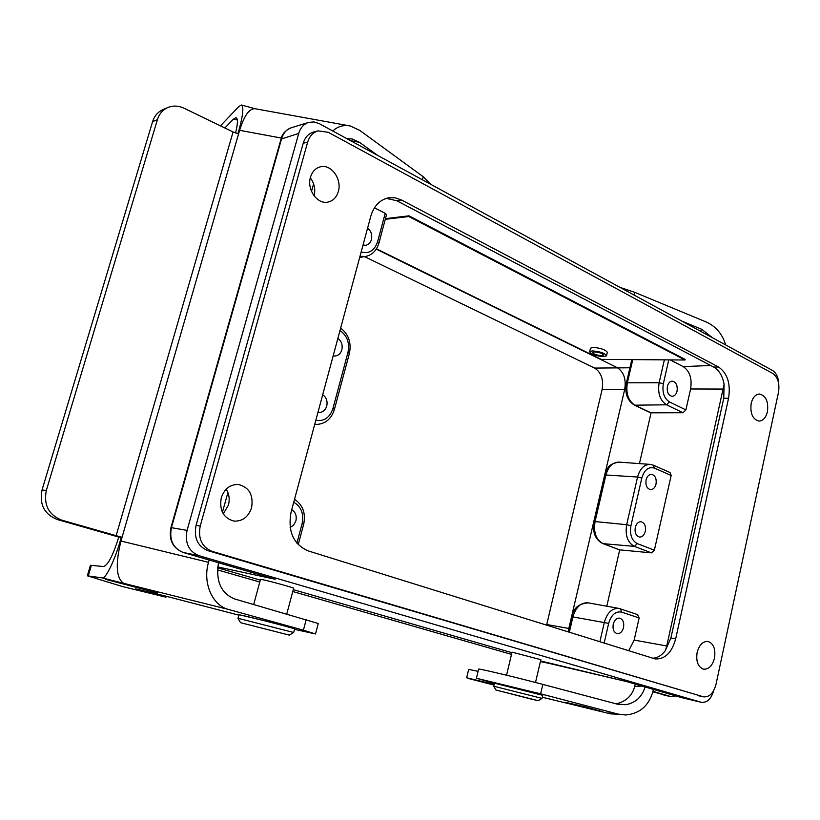 <?xml version="1.0" encoding="UTF-8"?>
<svg xmlns="http://www.w3.org/2000/svg" width="820" height="820" viewBox="0 0 820 820"><rect width="100%" height="100%" fill="white"/><g stroke="black" fill="none" stroke-linecap="round" stroke-linejoin="round"><path stroke-width="1.23" d="M635.233 684.095L634.7 686.453L642.009 686.063M619.992 287.389L634.711 292.33L706.235 321.993C715.932 326.411 722.41 334.058 725.659 344.933M682.209 321.276L701.715 329.291L712.467 337.748M675.895 695.934L671.108 696.682L652.864 691.834M652.976 691.332L670.668 696.569L663.882 695.093M616.168 703.847C625.988 701.551 632.159 695.76 634.7 686.453M542.297 697.226L610.551 713.851L619.151 714.343M478.624 669.202L476.43 678.253L540.626 693.822L618.126 714.097L625.639 714.989C639.805 713.666 648.928 705.733 653.007 691.198L653.407 689.384M476.43 678.253L494.357 683.388M478.101 671.375L468.702 669.386L466.631 677.781L494.122 684.372M466.631 677.781L468.404 678.232M493.958 685.059L468.343 678.478M501.922 684.751L535.204 693.115M584.803 706.748L602.321 711.575L565.144 702.248L584.803 706.748M468.702 669.386L466.662 677.781M478.644 669.099C478.993 668.474 516.887 677.484 542.84 684.403L617.347 704.154L625.855 704.687C635.561 702.873 641.968 696.959 645.073 686.965M626.839 681.645L682.67 697.871M626.377 681.522L540.564 660.961M549.4 663.452L540.431 661.525M778.744 384.006C778.436 377.425 776.345 372.905 772.481 370.435L319.441 123.717L313.968 121.934L308.505 122.436C303.718 124.086 300.458 127.756 298.726 133.434L187.062 530.386C184.715 542.942 188.661 551.368 198.911 555.673L701.356 702.32C707.086 702.873 711.207 698.947 713.738 690.543M511.905 652.699L293.273 589.631M260.288 580.119L217.628 567.809M293.632 588.247C295.487 588.217 271.522 581.554 263.199 579.791L260.493 579.381M540.862 659.68L512.039 652.146M511.506 654.38L292.76 591.517M259.776 582.036L217.464 569.88M364.582 256.639L594.582 368.077C601.214 372.372 603.725 379.527 602.105 389.531L546.591 625.178M703.652 696.856L207.798 550.63C197.651 546.315 193.735 537.91 196.062 525.415L303.215 143.244C305.071 137.217 308.587 133.465 313.742 131.989L318.201 130.872L328.318 132.327L772.696 373.418C777.872 377.179 779.799 383.463 778.498 392.278L715.993 684.413C713.615 693.074 709.495 697.215 703.652 696.856L212.001 551.317C201.822 546.991 197.897 538.555 200.234 525.999L307.654 142.157C309.519 136.11 313.035 132.348 318.201 130.872M198.911 555.673L183.167 552.454C173.01 548.211 169.104 539.929 171.431 527.608L281.629 138.58C283.341 132.994 286.569 129.386 291.325 127.746L291.5 127.694M314.132 195.918C315.628 189.348 314.357 183.321 310.329 177.817M223.276 513.863L228.442 505.079C229.907 499.277 229.169 493.978 226.207 489.181M377.774 155.482L359.467 142.311L352.128 138.939L346.942 138.693M430.9 184.408L423.202 176.72L359.703 130.349L350.284 125.993C343.785 124.681 337.942 126.331 332.746 130.964M313.599 183.875L311.518 191.378M227.909 492.512L222.415 512.285M209.161 560.029L208.516 562.325L120.263 540.851C114.974 559.63 105.534 579.525 102.264 577.895L87.35 575.804L90.425 565.267L103.607 566.538C108.004 565.154 113.057 555.335 118.787 537.079L121.36 537.069L120.263 540.851M294.544 629.34L315.515 633.952L303.4 630.18L228.554 609.455C212.359 605.539 202.427 582.856 208.516 562.325M315.536 633.86L318.262 623.497L234.643 598.959C221 593.28 215.619 581.216 218.479 562.745M238.856 615.154L164.051 595.689L135.679 588.883L165.978 597.185L122.631 586.597L87.35 575.804M293.806 628.632L283.945 625.404L239.87 614.887M152.653 591.445L129.222 584.885L105.606 579.34L157.583 592.983L152.786 590.984M233.075 131.948L116.143 535.675L61.797 520.157C48.657 514.878 43.501 504.956 46.34 490.391L157.419 119.628C159.224 113.959 162.616 109.962 167.598 107.625C172.887 105.401 178.36 105.595 184.008 108.219L233.075 131.948L237.933 133.629L238.917 130.195C243.068 115.179 243.909 106.795 241.428 105.021L255.256 108.752C249.526 108.148 244.309 115.343 239.594 130.339L120.97 541.026C115.22 564.437 116.184 578.551 123.851 583.389L102.264 577.895M116.143 535.675L121.36 537.069M157.419 119.628L152.582 121.667L42.035 490.001C39.216 504.464 44.341 514.324 57.42 519.572L118.787 537.079M152.582 121.667C154.375 116.04 157.758 112.063 162.719 109.736L163.129 109.562M224.864 127.981L233.362 119.187L235.893 117.66C238.015 118.182 237.913 123.287 235.596 132.973M220.467 125.849L238.876 106.498L241.428 105.021M237.052 125.839L236.56 128.719M135.761 587.54L136.028 586.607M130.626 585.951L130.821 585.285M110.095 580.837L110.269 580.263M310.483 177.233C312.246 171.523 315.587 168.038 320.517 166.788C331.27 163.918 342.176 179.272 338.322 191.521C336.518 197.415 333.043 200.951 327.887 202.109C317.361 204.621 306.608 189.451 310.483 177.233M675.67 638.862L728.57 398.274C730.804 383.688 727.463 373.264 718.556 366.991L401.472 199.977L395.096 197.794L388.598 197.804C379.875 199.711 373.94 205.871 370.773 216.285L291.059 512.182C287.646 531.36 293.314 544.255 308.084 550.866L655.118 658.921C664.938 659.434 671.785 652.751 675.67 638.862L670.893 638.042L665.266 650.731L666.762 645.976L634.157 640.082L628.684 650.762M767.438 411.712C765.921 417.667 763.123 420.793 759.064 421.111C752.668 419.45 750.033 413.536 751.181 403.378C752.698 397.495 755.456 394.369 759.443 394.02C765.911 395.63 768.576 401.533 767.438 411.712M714.507 658.122C712.416 665.758 708.777 669.438 703.58 669.181C698.015 667.091 695.862 661.514 697.133 652.474C699.224 644.92 702.822 641.24 707.937 641.445C713.584 643.485 715.768 649.04 714.507 658.122M251.586 507.703C248.398 516.969 242.535 521.438 233.987 521.11C223.47 518.158 219.227 510.409 221.256 497.853C224.393 488.843 230.082 484.374 238.323 484.466C249.167 487.193 253.595 494.942 251.586 507.703M386.343 198.348L396.87 200.777L713.728 367.083C719.089 370.179 722.543 375.909 724.101 384.252L723.752 398.264L728.57 398.274M724.101 384.252L666.762 645.976M670.893 638.042L723.752 398.264M652.607 658.214C657.332 658.05 661.545 655.559 665.266 650.731M374.473 207.788L385.205 213.302L386.497 214.727L378.912 243.079M632.743 359.621L631.748 359.959M633.45 359.621L632.804 359.652M670.165 359.898L683.245 366.622C689.764 371.101 692.213 378.553 690.604 388.977L685.889 409.918L682.968 412.737L651.07 412.829L639.446 463.607M653.458 465.237L670.032 472.515L671.17 475.446L654.37 550.169L651.439 552.864L619.705 549.861L606.8 606.216M637.54 614.59L639.139 617.962L634.157 640.082M635.274 527.414C636.341 523.642 638.237 521.735 640.973 521.704C644.582 522.76 646.027 525.989 645.319 531.37C644.253 535.173 642.347 537.079 639.579 537.09C635.992 536.014 634.557 532.785 635.274 527.414M646.098 479.854C647.103 476.266 648.897 474.421 651.5 474.319C655.211 475.323 656.717 478.583 656.02 484.097C655.026 487.705 653.212 489.56 650.588 489.642C646.898 488.617 645.401 485.358 646.098 479.854M651.07 412.829L650.301 412.665M376.277 249.116L617.173 367.606C623.825 371.972 626.326 379.25 624.697 389.418L568.014 631.861M613.237 624.194C614.457 620.022 616.568 617.993 619.572 618.126C622.964 619.295 624.286 622.441 623.548 627.556C622.339 631.759 620.207 633.788 617.173 633.634C613.811 632.445 612.499 629.299 613.237 624.194M291.736 509.681C295.518 512.049 296.901 515.78 295.897 520.874L293.714 525.036L290.147 527.496M337.871 338.424C341.489 341.089 342.811 344.882 341.837 349.791C340.648 353.594 338.373 355.654 335.011 355.993L333.186 355.798M322.701 394.717C326.37 397.29 327.723 401.062 326.739 406.033C325.417 410.133 322.926 412.286 319.277 412.491L317.955 412.337M367.596 228.114C371.101 230.963 372.382 234.786 371.439 239.594C370.445 242.853 368.549 244.749 365.73 245.272L363.034 245.016M685.007 360L685.151 359.416L408.995 215.834L408.801 216.521L685.007 360L601.214 359.385L376.472 248.798M385.267 219.309L408.801 216.521M385.451 218.632L408.995 215.834M590.472 348.213L593.106 347.311C601.07 348.151 605.806 349.843 607.312 352.385M378.768 243.591L378.932 242.976M603.827 356.628C595.843 355.982 591.117 354.353 589.641 351.708L592.255 350.898C600.271 351.534 605.016 353.174 606.503 355.818L603.827 356.628M601.849 355.654L603.592 355.121C602.618 353.389 599.512 352.313 594.264 351.893L592.542 352.426C593.506 354.158 596.611 355.224 601.849 355.654M667.388 386.343C668.269 383.094 669.878 381.361 672.216 381.156C676.1 382.038 677.72 385.369 677.064 391.13C676.182 394.399 674.563 396.132 672.195 396.337C668.331 395.424 666.732 392.093 667.388 386.343M293.714 632.445L294.626 629.001C297.762 629.278 257.193 618.68 243.345 615.625L238.948 614.816M238.968 614.764L237.995 618.28L293.704 632.497M240.537 622.677L289.286 635.111L240.537 622.677L238.025 618.331M542.03 698.353L542.737 695.329L494.409 683.173M494.419 683.132L493.681 686.186L542.02 698.394L538.289 700.68L532.262 699.347L495.946 690.009L493.691 686.237M538.258 700.7L495.946 690.009M634.075 295.056L634.711 292.33M700.423 331.188L701.715 329.291M618.126 714.097L608.399 713.051L610.551 713.851M540.626 693.822L542.84 684.403M701.059 702.238L681.963 697.707L626.336 681.502L548.857 663.339M217.73 566.928L275.212 579.258L183.106 552.444C172.661 548.078 168.612 539.796 170.95 527.588L187.062 530.386M183.003 552.413L274.444 579.043M281.014 139.103L298.726 133.434M423.202 176.72L422.392 179.785M281.342 138.047L238.917 130.195M306.229 619.469L303.4 630.18M91.389 565.287L88.293 575.876M228.554 609.455L123.851 583.389M61.797 520.157L57.42 519.572M46.34 490.391L42.035 490.001M233.362 119.187L237.328 119.915M350.601 140.681L359.467 142.311M698.353 695.729L703.13 696.723M207.798 550.63L212.001 551.317M196.062 525.415L200.234 525.999M303.215 143.244L307.654 142.157M713.728 367.083L718.556 366.991M396.87 200.777L401.472 199.977M710.653 365.474L683.245 366.622M723.476 389.059L690.604 388.977M671.17 475.446L654.442 468.128C648.558 466.467 644.356 469.768 641.824 478.029L630.939 525.712C629.565 534.568 631.687 540.534 637.304 543.619L654.37 550.169M637.304 543.619L634.393 546.366L651.439 552.864M619.653 549.861L603.13 543.66L634.393 546.366C627.577 542.645 625.004 535.419 626.664 524.697L637.57 477.035C639.907 468.712 644.079 464.499 650.096 464.386L618.936 462.111C612.683 462.213 608.337 466.508 605.918 474.985L637.57 477.035L641.824 478.029M569.234 628.54L546.755 624.532M625.762 389.408L602.105 389.531M639.139 617.962L621.755 612.13L620.422 608.799L619.038 608.44C612.079 608.009 607.179 612.632 604.34 622.308L599.881 641.783M621.755 612.13C615.646 611.013 611.269 614.754 608.655 623.364L604.145 643.116M608.655 623.364L572.903 616.917C575.845 607.066 580.939 602.372 588.155 602.833C578.53 603.725 573.129 608.389 571.96 616.835L572.903 616.917L569.326 632.271M296.891 543.178L302.108 523.683L303.646 524.39L298.224 544.675M302.108 523.683C304.035 513.761 301.247 506.616 293.734 502.26M315.813 420.311C324.054 421.634 329.773 417.687 332.951 408.483L347.967 352.415C349.812 342.821 347.157 335.554 339.982 330.603M361.159 251.986C369.041 254.015 374.504 250.633 377.559 241.859L385.205 213.302M377.559 241.859L378.881 243.191C376.626 250.653 372.136 255.092 365.423 256.506L359.703 257.408M629.924 367.78L594.582 368.077M626.357 383.135L627.361 382.796L632.753 359.652M651.018 412.829L635.1 405.295C628.274 400.939 625.701 393.436 627.361 382.796L659.136 382.735C657.527 393.169 660.008 400.529 666.557 404.813L682.968 412.737M664.374 359.857L659.136 382.735L663.349 383.688C662.027 392.298 664.056 398.387 669.468 401.933L685.889 409.918M668.782 359.888L663.349 383.688M669.468 401.933L666.557 404.813L634.475 405.183C627.361 400.734 624.666 393.364 626.367 383.053L631.759 359.898M634.362 405.121L650.414 412.716M360 256.281L365.423 256.506M314.747 424.258L316.991 424.411C325.642 423.735 331.444 418.743 334.396 409.446L332.951 408.483M347.967 352.415L349.371 353.502L334.416 409.385M654.442 468.128L653.345 465.186L650.096 464.386M630.939 525.712L626.664 524.697L595.084 521.561L605.918 474.985L604.945 475.108C607.712 469.358 606.37 464.315 618.936 462.111M619.284 549.779L603.13 543.66C596.048 539.857 593.362 532.487 595.084 521.561L594.121 521.622L604.934 475.169M594.111 521.674L594.121 521.622C592.358 532.303 595.228 539.621 602.751 543.588M580.775 705.723L580.621 706.409M617.952 704.308L625.855 704.687M549.164 663.4L540.411 661.586M682.332 697.799L701.356 702.32M170.95 527.588L281.055 138.97C282.059 134.019 285.473 130.277 291.264 127.766L308.433 122.457M167.598 107.625L162.719 109.736M351.114 138.754L352.128 138.939M255.256 108.752L348.971 125.747M166.245 596.242L165.988 597.144M637.755 614.641L619.038 608.44L588.155 602.833M378.942 243.15L379.937 239.419M589.641 351.708L590.492 348.131M606.554 355.583L607.343 352.241M303.656 524.359C305.932 513.31 302.887 504.946 294.534 499.277M349.392 353.42C351.554 342.719 348.643 334.283 340.648 328.123M316.991 424.411L314.706 424.422M568.434 631.984L571.96 616.835M260.504 579.34L253.708 604.412M293.652 588.196L286.795 613.893M289.327 635.08L293.673 632.497M512.059 652.084L506.534 675.208M540.872 659.639L535.501 682.476"/></g></svg>
